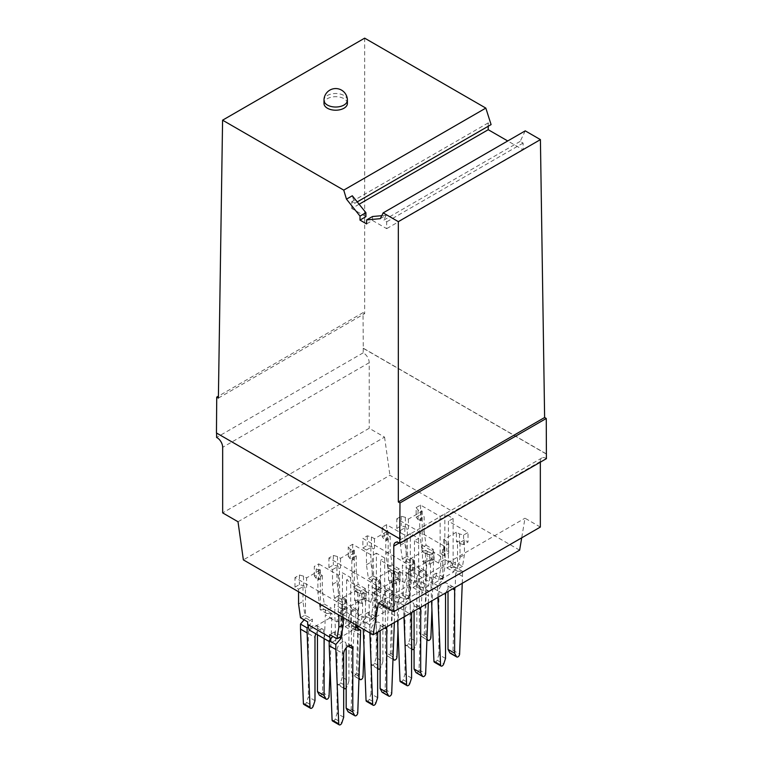 <?xml version="1.0" encoding="UTF-8"?>
<svg xmlns="http://www.w3.org/2000/svg" width="763" height="763" viewBox="0 0 763 763"><rect width="100%" height="100%" fill="white"/><g stroke="black" fill="none" stroke-linecap="round" stroke-linejoin="round"><path stroke-width="0.57" stroke-dasharray="3.81 2.86" d="M546.546 454.004L363.283 348.205L363.016 312.668L218.409 396.15M361.767 593.833L361.767 603.39L366.183 600.843L366.183 591.287L361.767 593.833L357.628 592.717L354.595 590.963L341.891 598.297L344.933 600.052L346.86 602.436L342.444 604.983L342.444 614.549L338.858 612.479L338.858 615.026M342.444 604.983L294.976 577.581L299.392 575.025L303.531 576.141L306.564 577.896L306.564 587.462L305.467 588.092L305.467 615.503L312.363 619.165L312.363 621.75L305.744 617.925L305.744 615.34M298.562 591.764L298.562 589.208L294.976 587.138L294.976 577.581M314.299 575.989L314.299 566.423L318.715 563.876L318.715 573.433L322.301 575.512L317.885 578.058L319.678 579.098L318.572 579.727L316.225 578.373L314.299 575.989L318.715 573.433M363.016 312.668L364.666 313.622L364.666 38.15M488.206 126.267L488.177 122.919L491.095 124.598M525.24 130.854L520.175 141.393L523.094 143.072L523.141 149.863L507.738 140.964M445.535 658.459L438.906 654.635L438.906 591.363A6.438 3.72 -60 0 1 441.72 584.878A6.438 3.72 -60 0 1 446.679 583.161A6.438 3.72 -60 0 1 448.015 586.108L448.015 591.525M320.088 607.062L320.088 609.637L326.717 613.462L326.717 610.886L319.811 606.575L317.885 592.813L317.885 578.058M320.365 606.9L320.365 569.932L319.678 569.532L319.678 579.098M520.175 141.393L383.76 220.154L386.679 221.833L386.679 228.652L372.535 220.488L366.602 223.912M380.298 218.666L386.126 215.3L383.76 220.154M426.069 545.23L433.25 549.379L428.558 552.088L421.653 547.786L419.726 534.014L424.142 531.468L426.069 545.23L421.653 547.786M455.33 562.121L450.637 564.83L457.533 568.502L457.533 541.091L456.436 541.73L456.436 532.164L459.469 533.919L463.608 535.035L468.024 532.488L448.425 521.177L448.425 560.691L455.33 564.677L455.33 562.121L462.502 566.27L464.438 554.73L464.438 539.975L468.024 542.045L468.024 532.488M450.637 564.83L450.637 567.414L457.256 571.239L457.256 568.654M438.668 563.142L440.146 555.912L433.25 551.926L431.772 559.155L438.668 563.142L444.839 559.575L444.839 513.68L453.117 518.458L448.425 521.177M366.183 591.287L346.583 579.966L350.722 577.581L342.444 572.803L338.305 575.188L318.715 563.876M319.678 569.532L318.572 570.171L316.225 568.817L314.299 566.423M320.365 569.932L306.564 577.896M382.187 527.223L384.123 529.617L384.123 539.174L382.187 536.79L382.187 527.223L386.603 524.677L406.202 535.988L410.341 533.604L418.62 538.382L414.481 540.767L434.08 552.088L429.664 554.634L429.664 564.191L425.525 563.084L422.483 561.33L422.483 551.763L425.525 553.518L429.664 554.634M384.123 529.617L386.469 530.972L387.575 530.333L388.262 530.733L374.461 538.697L371.419 536.942L367.289 535.836L362.873 538.382L410.341 565.784L414.757 563.237L412.831 560.853L409.788 559.098L422.483 551.763M416.14 507.624L418.067 510.018L420.413 511.372L421.519 510.733L421.519 520.299L420.413 520.929L418.067 519.574L416.14 517.19L416.14 507.624L420.556 505.077L440.146 516.389L444.839 513.68M421.519 510.733L422.206 511.134L408.405 519.098L405.372 517.343L401.233 516.236L396.817 518.783L444.285 546.184L448.701 543.638L446.775 541.253L443.732 539.498L456.436 532.164M376.397 553.204L372.258 555.588L352.659 544.277L348.243 546.823L350.169 549.217L352.525 550.571L353.622 549.932L354.318 550.333L340.517 558.297L337.475 556.542L333.336 555.435L328.92 557.982L376.397 585.383L380.813 582.837L378.877 580.452L375.844 578.697L388.539 571.363L391.581 573.118L395.711 574.234L400.127 571.687L380.537 560.366L380.537 599.89L379.058 607.119L384.676 603.867L376.397 599.089L376.397 553.204L384.676 557.982L380.537 560.366M519.632 550.171L389.922 475.282L243.368 559.889M421.929 548.263L421.929 550.848L428.558 554.663L428.558 552.088M314.985 700.682L308.366 696.857L306.545 702.37A2.346 1.354 -60 0 1 303.884 704.459M315.853 633.815A6.438 3.72 -60 0 1 322.759 629.208L316.14 625.383A6.438 3.72 -60 0 0 311.17 627.11A6.438 3.72 -60 0 0 308.366 633.586L308.366 696.857M309.149 629.942L329.931 617.954L330.837 613.528L331.962 613.547L330.093 668.598M319.611 695.37A2.346 1.354 -60 0 0 321.385 694.778A2.346 1.354 -60 0 0 322.434 692.47L325.334 614.768L331.962 618.593M329.931 617.954L336.826 621.931L338.305 614.711L331.409 610.724L331.409 608.178L326.717 610.886M346.583 579.966L346.583 619.489L345.105 626.719L350.722 623.466L342.444 618.688L336.826 621.931M345.105 626.719L352.01 630.696L331.228 642.694L329.196 641.521M322.759 629.208A6.438 3.72 -60 0 1 324.094 632.155L324.094 638.574M361.767 603.39L357.628 602.284L354.595 600.529L354.595 590.963M355.415 627.453L348.796 623.629L353.488 620.92L360.661 625.069L362.597 613.528L362.597 598.774L358.181 601.32L355.692 599.89L354.595 600.529M362.597 598.774L366.183 600.843M326.717 613.462L330.837 613.528L331.409 610.724M355.692 624.744L355.692 599.89M341.891 598.297L341.891 607.853L340.794 608.492L341.071 636.38M347.403 103.453A11.712 6.762 0 0 0 340.174 97.206A11.712 6.762 0 0 0 327.413 98.675A11.712 6.762 0 0 0 323.989 103.453M523.094 143.072L386.679 221.833M358.181 601.32L358.181 616.075L356.636 625.288M357.227 201.89L354.671 203.359L352.306 195.776M316.14 625.383A6.438 3.72 -60 0 1 317.465 628.33L317.465 634.749M381.767 215.691L386.126 215.3M372.535 216.511L372.535 220.488M317.885 592.813L322.301 590.266L324.227 604.029L319.811 606.575M238.008 521.749L384.562 437.132L369.216 428.272L222.662 512.889M331.962 613.547L325.334 609.723L325.334 614.768M320.088 609.637L325.334 609.723M318.572 570.171L318.572 579.727M350.722 577.581L350.722 623.466M342.444 618.688L342.444 572.803M312.363 619.165L307.67 621.874M298.562 603.972L302.978 601.416L304.914 615.188L300.498 617.734M304.914 615.188L305.467 615.503M331.228 642.694L330.322 639.318M304.122 619.823L305.744 617.925M308.242 626.576L312.363 621.75M294.976 587.138L299.392 584.592L303.531 585.707L306.564 587.462M298.562 589.208L302.978 586.661L305.467 588.092M357.628 592.717L357.628 602.284M341.891 607.853L344.933 609.608L346.86 611.993L346.86 602.436M344.933 600.052L344.933 609.608M360.661 625.069L358.457 626.337M358.181 616.075L362.597 613.528M302.978 586.661L302.978 601.416M523.141 149.863L386.679 228.652M359.115 204.246L351.762 208.499L351.762 201.68L354.671 203.359M365.906 216.663L351.762 208.499M384.562 437.132L389.922 475.282M341.071 635.741L334.442 631.917L334.442 634.501L332.821 636.399M334.442 631.917L329.75 634.625M348.796 623.629L348.796 626.213L355.415 630.038M303.531 576.141L303.531 585.707M299.392 575.025L299.392 584.592M343.274 617.572L343.274 609.923L338.858 612.479M356.283 627.596L352.916 626.28L352.01 630.696M354.042 626.299L351.142 709.046A2.346 1.354 -60 0 1 350.083 711.354A2.346 1.354 -60 0 1 348.309 711.946M332.582 721.025A2.346 1.354 -60 0 0 335.253 718.946L337.065 713.434L337.065 650.162A6.438 3.72 -60 0 1 339.878 643.676A6.438 3.72 -60 0 1 344.838 641.95A6.438 3.72 -60 0 1 346.173 644.907L346.173 647.863M353.488 620.92L353.488 623.466L346.583 619.489M353.488 623.466L352.916 626.28L348.796 626.213M360.661 635.159L354.042 631.335M437.924 597.343L437.666 590.705L431.038 586.881L431.038 581.845L432.163 580.519L433.069 583.895L453.851 571.897L454.758 567.481L455.883 567.5L452.984 650.248A2.346 1.354 -60 0 1 451.925 652.556A2.346 1.354 -60 0 1 450.151 653.147M363.283 348.205L363.15 352.859A7.802 4.511 -120 0 1 369.216 362.702L369.216 428.272M377.637 697.659L371.009 693.834L371.009 630.562A6.438 3.72 -60 0 1 373.822 624.077A6.438 3.72 -60 0 1 378.782 622.35A6.438 3.72 -60 0 1 380.117 625.307L380.117 630.724M428.558 554.663L433.804 554.749L427.175 550.924L424.276 633.671A2.346 1.354 -60 0 1 423.227 635.98A2.346 1.354 -60 0 1 421.453 636.571A2.346 1.354 -60 0 1 421.119 636.228L426.927 639.575M421.929 550.848L427.175 550.924M324.227 604.029L331.409 608.178M445.964 592.708A6.438 3.72 -60 0 1 453.308 586.985A6.438 3.72 -60 0 1 454.204 587.949M316.225 568.817L316.225 578.373M363.15 352.859L216.597 437.466M440.146 516.389L440.146 555.912M342.444 614.549L346.86 611.993M363.15 348.281L546.403 454.09M546.403 458.658A7.802 4.511 -120 0 0 541.949 457.924A7.802 4.511 -120 0 0 540.338 461.501L540.338 462.168M540.338 527.071L524.992 518.211L521.701 537.82M378.066 631.907A6.438 3.72 -60 0 1 385.41 626.175A6.438 3.72 -60 0 1 386.316 627.148M338.305 575.188L338.305 614.711M322.301 575.512L322.301 590.266M218.38 398.086L364.666 313.622M399.85 538.697L216.597 432.898M433.25 551.926L433.25 549.379M420.556 505.077L420.556 514.644L424.142 516.713L424.142 531.468M419.726 534.014L419.726 519.26L424.142 516.713M416.14 517.19L420.556 514.644M421.519 520.299L419.726 519.26M418.067 510.018L418.067 519.574M420.413 511.372L420.413 520.929M422.206 548.101L422.206 511.134M408.405 519.098L408.405 528.664L407.308 529.303L407.585 559.126L414.204 562.951L410.084 567.777L409.512 563.075L402.339 558.936L400.403 545.173L400.403 530.419L396.817 528.339L396.817 518.783M410.208 574.787L416.827 578.612L416.827 641.883L410.208 638.059L410.208 574.787A6.438 3.72 -60 0 1 413.012 568.311A6.438 3.72 -60 0 1 417.981 566.585A6.438 3.72 -60 0 1 419.307 569.532L419.307 632.804L421.119 636.228M410.208 638.059L408.386 643.571A2.346 1.354 -60 0 1 405.716 645.66A2.346 1.354 -60 0 1 405.239 644.668L402.339 565.269L407.585 559.126M444.285 546.184L444.285 555.75L448.701 553.204L448.701 543.638M444.285 555.75L440.699 553.68L440.699 568.435L438.773 579.966L431.591 575.827L431.591 578.373L409.512 565.631M396.817 528.339L401.233 525.793L405.372 526.909L408.405 528.664M400.403 530.419L404.819 527.862L407.308 529.303M400.403 545.173L404.819 542.617L406.755 556.389L402.339 558.936M404.819 527.862L404.819 542.617M406.755 556.389L407.308 556.704M405.372 517.343L405.372 526.909M401.233 516.236L401.233 525.793M440.699 568.435L445.115 565.888L445.115 551.124L440.699 553.68M446.775 541.253L446.775 550.81L448.701 553.204M443.732 539.498L443.732 549.055L446.775 550.81M462.244 583.304L462.502 576.361L455.883 572.536M457.256 571.239L462.502 571.325L462.502 576.361M443.732 549.055L442.635 549.694L442.912 579.527L437.666 585.669L437.666 590.705M434.424 662.227A2.346 1.354 -60 0 0 437.094 660.148L438.906 654.635M431.038 586.881L431.591 601.006M431.772 559.155L410.99 571.153L433.069 583.895M448.425 560.691L446.946 567.92L453.117 564.353L444.839 559.575M446.946 567.92L453.851 571.897M411.581 641.368L408.958 574.129L408.958 569.093L410.084 567.777L410.99 571.153M431.591 578.373L432.163 580.519L436.283 575.703L442.912 579.527M416.827 641.883L415.015 647.396A2.346 1.354 -60 0 1 414.071 648.941M416.827 578.612A6.438 3.72 -60 0 1 419.64 572.136A6.438 3.72 -60 0 1 424.6 570.409A6.438 3.72 -60 0 1 425.935 573.356L425.935 636.628L419.307 632.804M426.965 638.574L425.935 636.628M433.804 554.749L431.934 609.799M433.804 559.794L427.175 555.969M408.958 569.093L402.339 565.269M408.958 574.129L402.339 570.304M414.204 562.951L414.204 560.366L409.512 563.075M414.204 560.366L407.585 556.551M442.635 549.694L445.115 551.124M442.635 577.105L443.189 577.419L445.115 565.888M443.189 577.419L438.773 579.966M442.912 576.942L436.283 573.118L431.591 575.827M436.283 575.703L436.283 573.118M437.666 585.669L431.038 581.845M453.117 518.458L453.117 564.353M450.637 567.414L454.758 567.481L455.33 564.677M463.608 535.035L463.608 544.591L468.024 542.045M463.608 544.591L459.469 543.485L456.436 541.73M464.438 539.975L460.022 542.522L457.533 541.091M459.469 533.919L459.469 543.485M460.022 542.522L460.022 557.276L458.086 568.817L457.533 568.502M462.502 566.27L458.086 568.817M460.022 557.276L464.438 554.73M462.502 571.325L455.883 567.5M378.438 602.818L524.992 518.211M340.794 608.492L343.274 609.923M488.177 122.919L351.762 201.68M340.794 635.903L341.347 636.218M343.693 717.258L337.065 713.434M334.442 634.501L339.382 637.353M418.62 538.382L418.62 584.277L410.341 579.489L410.341 533.604M410.341 579.489L404.724 582.732L406.202 575.512L406.202 535.988M410.341 565.784L410.341 575.35L414.757 572.803L414.757 563.237M410.341 575.35L406.755 573.28L406.755 588.035L404.819 599.565L397.647 595.426L397.647 597.973L375.568 585.231L375.568 582.674L368.386 578.535L366.459 564.773L366.459 550.009L362.873 547.939L362.873 538.382M374.461 538.697L374.461 548.263L373.355 548.902L373.632 578.726L380.26 582.55L376.14 587.376L377.046 590.753L397.819 578.755L404.724 582.732M397.819 578.755L398.725 574.329L399.85 574.348L393.231 570.524L387.986 570.438L388.262 530.733M393.231 570.524L390.332 653.271A2.346 1.354 -60 0 1 389.273 655.579A2.346 1.354 -60 0 1 387.509 656.17A2.346 1.354 -60 0 1 387.175 655.827L392.983 659.175M376.254 594.387L382.883 598.211L382.883 661.483L376.254 657.658L376.254 594.387A6.438 3.72 -60 0 1 379.068 587.911A6.438 3.72 -60 0 1 384.027 586.184A6.438 3.72 -60 0 1 385.363 589.131L385.363 652.403L387.175 655.827M376.254 657.658L374.442 663.171A2.346 1.354 -60 0 1 371.772 665.26A2.346 1.354 -60 0 1 371.285 664.268L368.386 584.868L373.632 578.726M386.603 524.677L386.603 534.234L390.198 536.313L390.198 551.067L392.125 564.83L399.297 568.979L399.297 571.525L406.202 575.512M382.187 536.79L386.603 534.234M386.469 530.972L386.469 540.528L384.123 539.174M388.262 567.701L387.709 567.386L385.782 553.614L385.782 538.859L390.198 536.313M385.782 553.614L390.198 551.067M387.575 530.333L387.575 539.899L385.782 538.859M387.575 539.899L386.469 540.528M399.297 571.525L398.725 574.329L394.614 574.262L394.614 571.687L399.297 568.979M392.125 564.83L387.709 567.386M387.986 567.863L394.614 571.687M387.986 570.438L394.614 574.262M377.637 660.968L375.014 593.728L368.386 589.904M382.883 661.483L381.071 666.996A2.346 1.354 -60 0 1 380.117 668.541M382.883 598.211A6.438 3.72 -60 0 1 385.687 591.735A6.438 3.72 -60 0 1 390.656 590.009A6.438 3.72 -60 0 1 391.991 592.956L391.991 656.228L385.363 652.403M393.021 658.173L391.991 656.228M399.85 574.348L397.99 629.399M375.568 585.231L376.14 587.376L375.014 588.693L375.014 593.728M399.85 579.394L393.231 575.569M414.481 540.767L414.481 580.29L413.002 587.52L418.62 584.277M413.002 587.52L419.898 591.497L399.125 603.495L377.046 590.753M399.125 603.495L397.647 597.973M362.873 547.939L367.289 545.392L371.419 546.508L374.461 548.263M366.459 550.009L370.875 547.462L373.355 548.902M373.632 576.141L380.26 579.966L375.568 582.674M366.459 564.773L370.875 562.217L372.802 575.989L368.386 578.535M372.802 575.989L373.355 576.303M375.014 588.693L368.386 584.868M380.26 579.966L380.26 582.55M370.875 547.462L370.875 562.217M371.419 536.942L371.419 546.508M367.289 535.836L367.289 545.392M406.755 588.035L411.171 585.488L411.171 570.724L406.755 573.28M412.831 560.853L412.831 570.409L414.757 572.803M409.788 559.098L409.788 568.654L412.831 570.409M403.98 616.943L403.713 610.305L397.094 606.48L397.647 620.605M412.01 612.308A6.438 3.72 -60 0 1 419.354 606.575A6.438 3.72 -60 0 1 420.26 607.548M428.301 602.904L428.558 595.96L421.929 592.136L421.929 587.1L420.804 587.081L419.898 591.497M416.693 587.014L416.693 584.429L421.376 581.721L420.804 587.081L416.693 587.014L423.312 590.839L428.558 590.924L428.558 595.96M423.312 590.839L423.589 560.691L422.483 561.33M409.788 568.654L408.682 569.293L408.958 599.127L403.713 605.259L403.713 610.305M416.207 672.747A2.346 1.354 -60 0 0 417.981 672.155A2.346 1.354 -60 0 0 419.03 669.847L421.929 592.136M400.48 681.826A2.346 1.354 -60 0 0 403.15 679.747L404.962 674.234L404.962 610.963A6.438 3.72 -60 0 1 407.766 604.477A6.438 3.72 -60 0 1 412.735 602.76A6.438 3.72 -60 0 1 414.071 605.708L414.071 611.125M397.094 606.48L397.094 601.444L402.339 595.302L402.339 592.717L397.647 595.426M428.558 590.924L421.929 587.1M414.481 580.29L421.376 584.277M421.376 581.721L428.558 585.87L430.485 574.329L430.485 559.575L434.08 561.644L434.08 552.088M425.525 553.518L425.525 563.084M429.664 564.191L434.08 561.644M430.485 559.575L426.069 562.121L423.589 560.691M426.069 562.121L426.069 576.876L430.485 574.329M426.069 576.876L424.142 588.416L423.589 588.092M428.558 585.87L424.142 588.416M416.693 584.429L423.312 588.254M402.339 595.302L408.958 599.127M408.958 596.542L402.339 592.717M408.682 569.293L411.171 570.724M408.682 596.704L409.235 597.019L411.171 585.488M409.235 597.019L404.819 599.565M403.713 605.259L397.094 601.444M411.581 678.059L404.962 674.234M391.581 573.118L391.581 582.684L388.539 580.929L388.539 571.363M369.893 632.937L369.769 629.904L363.15 626.08L363.264 629.113M394.347 622.503L394.614 615.56L387.986 611.735L387.986 606.699L386.86 606.68L385.954 611.096L365.181 623.094L364.275 619.718L363.15 621.034L363.15 626.08M394.614 605.469L396.541 593.929L396.541 579.174L392.125 581.721L392.125 596.475L390.198 608.016L394.614 605.469L387.432 601.32L382.74 604.029L382.74 606.614L389.368 610.438L394.614 610.524L394.614 615.56M389.368 610.438L389.645 580.29L388.539 580.929M375.844 578.697L375.844 588.254L374.738 588.893L375.014 618.726L369.769 624.859L369.769 629.904M382.263 692.346A2.346 1.354 -60 0 0 384.027 691.755A2.346 1.354 -60 0 0 385.086 689.447L387.986 611.735M366.526 701.426A2.346 1.354 -60 0 0 369.197 699.347L371.009 693.834M384.676 557.982L384.676 603.867M380.537 599.89L387.432 603.867L386.86 606.68L382.74 606.614M379.058 607.119L385.954 611.096M395.711 574.234L395.711 583.79L400.127 581.244L400.127 571.687M392.125 581.721L389.645 580.29M396.541 579.174L400.127 581.244M395.711 583.79L391.581 582.684M392.125 596.475L396.541 593.929M390.198 608.016L389.645 607.691M382.74 604.029L389.368 607.853M387.432 601.32L387.432 603.867M394.614 610.524L387.986 606.699M376.397 599.089L370.78 602.331L372.258 595.111L372.258 555.588M360.661 593.862L364.781 593.929L365.353 588.578L360.661 591.287L360.661 593.862L354.042 590.037L359.287 590.123L356.388 672.871A2.346 1.354 -60 0 1 355.329 675.179A2.346 1.354 -60 0 1 353.555 675.77A2.346 1.354 -60 0 1 353.231 675.417L359.039 678.774M365.353 591.125L372.258 595.111M352.659 544.277L352.659 553.833L356.245 555.912L356.245 570.667L358.181 584.429L365.353 588.578M354.042 590.037L354.318 587.3L353.765 586.985L351.829 573.213L351.829 558.459L356.245 555.912M351.829 573.213L356.245 570.667M353.622 549.932L353.622 559.498L352.525 560.128L350.169 558.774L348.243 556.389L352.659 553.833M353.622 559.498L351.829 558.459M348.243 556.389L348.243 546.823M350.169 549.217L350.169 558.774M352.525 550.571L352.525 560.128M354.318 587.3L354.318 550.333M340.517 558.297L340.517 567.863L339.411 568.492L339.688 598.326L346.307 602.15L342.196 606.976L341.624 602.274L334.442 598.135L332.515 584.372L332.515 569.608L328.92 567.538L328.92 557.982M342.31 613.986L348.929 617.811L348.929 681.082L342.31 677.258L342.31 613.986A6.438 3.72 -60 0 1 345.124 607.51A6.438 3.72 -60 0 1 350.083 605.784A6.438 3.72 -60 0 1 351.419 608.731L351.419 672.003L353.231 675.417M342.31 677.258L340.498 682.771A2.346 1.354 -60 0 1 337.828 684.859A2.346 1.354 -60 0 1 337.341 683.867L334.442 604.468L339.688 598.326M376.397 585.383L376.397 594.949L380.813 592.403L380.813 582.837M376.397 594.949L372.802 592.88L372.802 607.634L370.875 619.165L363.703 615.026L363.703 617.572L341.624 604.83M328.92 567.538L333.336 564.992L337.475 566.108L340.517 567.863M332.515 569.608L336.931 567.062L339.411 568.492M332.515 584.372L336.931 581.816L338.858 595.588L334.442 598.135M336.931 567.062L336.931 581.816M338.858 595.588L339.411 595.903M337.475 556.542L337.475 566.108M333.336 555.435L333.336 564.992M372.802 607.634L377.218 605.078L377.218 590.324L372.802 592.88M378.877 580.452L378.877 590.009L380.813 592.403M375.844 588.254L378.877 590.009M374.738 588.893L377.218 590.324M374.738 616.304L375.291 616.618L377.218 605.078M375.014 616.142L368.386 612.317L368.386 614.902L364.275 619.718L363.703 617.572M368.386 612.317L363.703 615.026M375.291 616.618L370.875 619.165M368.386 614.902L375.014 618.726M343.693 680.567L341.071 608.292L342.196 606.976L343.102 610.343L365.181 623.094M370.78 602.331L363.875 598.354L343.102 610.343M348.929 681.082L347.117 686.595A2.346 1.354 -60 0 1 346.173 688.131M348.929 617.811A6.438 3.72 -60 0 1 351.743 611.335A6.438 3.72 -60 0 1 356.702 609.608A6.438 3.72 -60 0 1 358.038 612.555L358.038 626.576M359.068 677.773L358.038 675.827L358.038 628.607M363.875 598.354L364.781 593.929L365.906 593.948L364.037 648.998M365.906 598.993L359.287 595.169M365.906 593.948L359.287 590.123M358.038 675.827L351.419 672.003M341.071 608.292L334.442 604.468M341.071 613.328L334.442 609.503M346.307 602.15L346.307 599.565L341.624 602.274M346.307 599.565L339.688 595.741M369.769 624.859L363.15 621.034M358.181 584.429L353.765 586.985M354.042 587.462L360.661 591.287M448.015 586.108L452.707 588.817M438.906 591.363L445.535 595.188M308.366 633.586L314.985 637.41M322.434 692.47L329.063 696.295M317.465 628.33L324.094 632.155M306.545 702.37L313.173 706.195M351.142 709.046L357.761 712.871M452.984 650.248L459.603 654.072M369.216 362.702L222.662 447.318M371.009 630.562L377.637 634.387M380.117 625.307L384.81 628.016M408.386 643.571L415.015 647.396M419.307 569.532L425.935 573.356M424.276 633.671L430.904 637.496M405.239 644.668L411.581 648.331M437.094 660.148L443.713 663.972M337.065 650.162L343.693 653.986M346.173 644.907L348.243 646.099M335.253 718.946L341.881 722.771M540.338 461.501L399.297 542.922M374.442 663.171L381.071 666.996M390.332 653.271L396.951 657.096M385.363 589.131L391.991 592.956M371.285 664.268L377.637 667.93M419.03 669.847L425.659 673.672M403.15 679.747L409.769 683.572M414.071 605.708L418.753 608.416M404.962 610.963L411.581 614.787M385.086 689.447L391.715 693.271M340.498 682.771L347.117 686.595M351.419 608.731L358.038 612.555M356.388 672.871L363.007 676.695M337.341 683.867L343.693 687.53M369.197 699.347L375.825 703.171M347.403 100.268A11.712 6.762 0 0 0 340.174 94.021A11.712 6.762 0 0 0 327.413 95.489A11.712 6.762 0 0 0 323.989 100.268M453.308 586.985L446.679 583.161M385.41 626.175L378.782 622.35M426.927 639.737L421.453 636.571M424.6 570.409L417.981 566.585M411.581 649.046L405.716 645.66M351.466 645.775L344.838 641.95M541.949 457.924L395.396 542.531M392.974 659.337L387.509 656.17M390.656 590.009L384.027 586.184M377.637 668.636L371.772 665.26M419.354 606.575L412.735 602.76M359.03 678.927L353.555 675.77M356.702 609.608L350.083 605.784M343.693 688.236L337.828 684.859"/><path stroke-width="1.14" d="M218.409 396.15L216.73 397.122L216.454 432.974L399.717 538.773L399.984 502.931L398.334 501.968L398.334 221.651L383.16 212.887L525.24 130.854L540.414 139.619L544.62 417.514L398.334 501.968M544.62 417.514L546.27 418.467L399.984 502.931M338.858 615.026L338.858 627.234L336.931 638.765L329.75 634.625L329.75 637.172L307.67 624.43L307.67 621.874L300.498 617.734L298.562 603.972L298.562 591.764M485.821 108.098L343.741 190.13L222.586 120.182L364.666 38.15L485.821 108.098L491.095 124.598L357.227 201.89M507.738 140.964L488.234 129.71L488.206 126.267M546.27 418.467L546.403 458.658L399.85 543.275A7.802 4.511 -120 0 0 395.396 542.531A7.802 4.511 -120 0 0 393.784 546.108L393.784 611.678L378.438 602.818L373.078 634.787L519.632 550.171L521.701 537.82M454.204 587.949A6.438 3.72 -60 0 1 454.634 589.933L454.634 653.204L448.015 649.38L449.827 652.794L456.455 656.619A2.346 1.354 -60 0 0 456.779 656.972L450.151 653.147A2.346 1.354 -60 0 1 449.827 652.794M448.015 591.525L448.015 649.38M359.983 220.087L365.906 216.663L365.906 212.686L360.012 216.091L359.983 220.087L366.602 223.912L366.631 219.916L380.298 218.666L383.16 212.887M445.964 592.708A6.438 3.72 -60 0 0 445.535 595.188L445.535 658.459L443.713 663.972A2.346 1.354 -60 0 1 441.043 666.051A2.346 1.354 -60 0 1 440.566 665.059L437.924 597.343M216.597 433.05L216.597 437.466A7.802 4.511 -120 0 1 222.662 447.318L222.662 512.889L238.008 521.749L243.368 559.889L373.078 634.787M315.853 633.815A6.438 3.72 -60 0 0 314.985 637.41L314.985 700.682L313.173 706.195A2.346 1.354 -60 0 1 310.503 708.274A2.346 1.354 -60 0 1 310.016 707.291L307.117 632.928L300.498 629.103L300.498 624.067L304.122 619.823M330.093 668.598L329.063 696.295A2.346 1.354 -60 0 1 328.004 698.603A2.346 1.354 -60 0 1 326.23 699.194A2.346 1.354 -60 0 1 325.906 698.841L324.094 695.427L324.094 638.574M329.196 641.521L309.149 629.942L308.242 626.576L307.117 627.892L307.117 632.928M338.724 723.858L335.825 649.504L329.196 645.679L332.096 720.034L338.724 723.858A2.346 1.354 -60 0 0 339.211 724.85L332.582 721.025A2.346 1.354 -60 0 1 332.096 720.034M348.243 646.099L352.792 648.731A6.438 3.72 -60 0 0 351.466 645.775A6.438 3.72 -60 0 0 346.497 647.501A6.438 3.72 -60 0 0 343.693 653.986L343.693 717.258L341.881 722.771A2.346 1.354 -60 0 1 339.211 724.85M352.792 648.731L352.792 711.993L354.614 715.417A2.346 1.354 -60 0 0 354.938 715.77L348.309 711.946A2.346 1.354 -60 0 1 347.985 711.593L354.614 715.417M356.636 625.288L356.245 627.615L355.415 627.453L355.415 630.038L360.661 630.124L357.761 712.871A2.346 1.354 -60 0 1 356.712 715.179A2.346 1.354 -60 0 1 354.938 715.77M355.692 627.291L355.692 624.744M341.071 636.38L341.071 638.326L335.825 644.458L335.825 649.504M323.989 100.268L323.989 103.453A11.712 6.762 0 0 0 331.209 109.7A11.712 6.762 0 0 0 343.97 108.232A11.712 6.762 0 0 0 347.403 103.453L347.403 100.268A11.712 11.712 0 0 0 329.835 90.129A11.712 11.712 0 0 0 323.989 100.268A11.712 6.762 0 0 0 331.209 106.515A11.712 6.762 0 0 0 343.97 105.046A11.712 6.762 0 0 0 347.403 100.268M307.117 627.892L300.498 624.067M326.23 699.194L319.611 695.37A2.346 1.354 -60 0 1 319.287 695.017L325.906 698.841M343.741 190.13L346.478 199.143L360.012 216.091M365.906 212.686L352.306 195.776L346.478 199.143M366.631 219.916L372.535 216.511L381.767 215.691M308.242 626.576L307.67 624.43M329.75 637.172L330.322 639.318L332.821 636.399M317.465 634.749L317.465 691.602L319.287 695.017M324.094 695.427L317.465 691.602M358.457 626.337L356.245 627.615M488.234 129.71L359.115 204.246M310.503 708.274L303.884 704.459A2.346 1.354 -60 0 1 303.397 703.467L300.498 629.103M338.858 627.234L343.274 624.678L343.274 617.572M346.173 647.863L346.173 708.178L347.985 711.593M329.196 645.679L329.196 640.634L330.322 639.318M360.661 630.124L356.283 627.596M352.792 711.993L346.173 708.178M462.244 583.304L459.603 654.072A2.346 1.354 -60 0 1 458.553 656.38A2.346 1.354 -60 0 1 456.779 656.972M378.066 631.907A6.438 3.72 -60 0 0 377.637 634.387L377.637 697.659L375.825 703.171A2.346 1.354 -60 0 1 373.155 705.25A2.346 1.354 -60 0 1 372.668 704.259L369.893 632.937M222.586 120.182L218.38 398.086L216.73 397.122M540.338 462.168L540.338 527.071L393.784 611.678M386.316 627.148A6.438 3.72 -60 0 1 386.746 629.132L386.746 692.403L388.558 695.818A2.346 1.354 -60 0 0 388.882 696.171L382.263 692.346A2.346 1.354 -60 0 1 381.929 691.993L388.558 695.818M399.717 538.773L399.85 543.275M454.634 653.204L456.455 656.619M441.043 666.051L434.424 662.227A2.346 1.354 -60 0 1 433.937 661.235L440.566 665.059M431.591 601.006L433.937 661.235M414.071 648.941A2.346 1.354 -60 0 1 412.344 649.485A2.346 1.354 -60 0 1 411.858 648.493L411.581 641.368M431.934 609.799L430.904 637.496A2.346 1.354 -60 0 1 429.846 639.804A2.346 1.354 -60 0 1 428.072 640.395A2.346 1.354 -60 0 1 427.747 640.052L426.965 638.574M398.334 221.651L540.414 139.619M343.274 624.678L341.347 636.218L336.931 638.765M335.825 644.458L329.196 640.634M339.382 637.353L341.071 638.326M380.117 668.541A2.346 1.354 -60 0 1 378.4 669.084A2.346 1.354 -60 0 1 377.914 668.092L377.637 660.968M397.99 629.399L396.951 657.096A2.346 1.354 -60 0 1 395.902 659.404A2.346 1.354 -60 0 1 394.128 659.995A2.346 1.354 -60 0 1 393.803 659.642L393.021 658.173M412.01 612.308A6.438 3.72 -60 0 0 411.581 614.787L411.581 678.059L409.769 683.572A2.346 1.354 -60 0 1 407.099 685.651A2.346 1.354 -60 0 1 406.612 684.659L403.98 616.943M420.26 607.548A6.438 3.72 -60 0 1 420.69 609.532L420.69 672.804L422.502 676.218A2.346 1.354 -60 0 0 422.836 676.571L416.207 672.747A2.346 1.354 -60 0 1 415.883 672.394L422.502 676.218M428.301 602.904L425.659 673.672A2.346 1.354 -60 0 1 424.6 675.98A2.346 1.354 -60 0 1 422.836 676.571M414.071 611.125L414.071 668.979L415.883 672.394M407.099 685.651L400.48 681.826A2.346 1.354 -60 0 1 399.993 680.834L406.612 684.659M397.647 620.605L399.993 680.834M420.69 672.804L414.071 668.979M394.347 622.503L391.715 693.271A2.346 1.354 -60 0 1 390.656 695.579A2.346 1.354 -60 0 1 388.882 696.171M380.117 630.724L380.117 688.579L381.929 691.993M373.155 705.25L366.526 701.426A2.346 1.354 -60 0 1 366.049 700.434L372.668 704.259M363.264 629.113L366.049 700.434M386.746 692.403L380.117 688.579M346.173 688.131A2.346 1.354 -60 0 1 344.447 688.684A2.346 1.354 -60 0 1 343.97 687.692L343.693 680.567M358.038 628.607L358.038 626.576M364.037 648.998L363.007 676.695A2.346 1.354 -60 0 1 361.948 679.003A2.346 1.354 -60 0 1 360.184 679.595A2.346 1.354 -60 0 1 359.85 679.242L359.068 677.773M452.707 588.817L454.634 589.933M303.397 703.467L310.016 707.291M384.81 628.016L386.746 629.132M426.927 639.575L427.747 640.052M399.297 542.922L393.784 546.108M392.983 659.175L393.803 659.642M418.753 608.416L420.69 609.532M359.039 678.774L359.85 679.242M428.072 640.395L426.927 639.737M412.344 649.485L411.581 649.046M394.128 659.995L392.974 659.337M378.4 669.084L377.637 668.636M360.184 679.595L359.03 678.927M344.447 688.684L343.693 688.236"/></g></svg>
